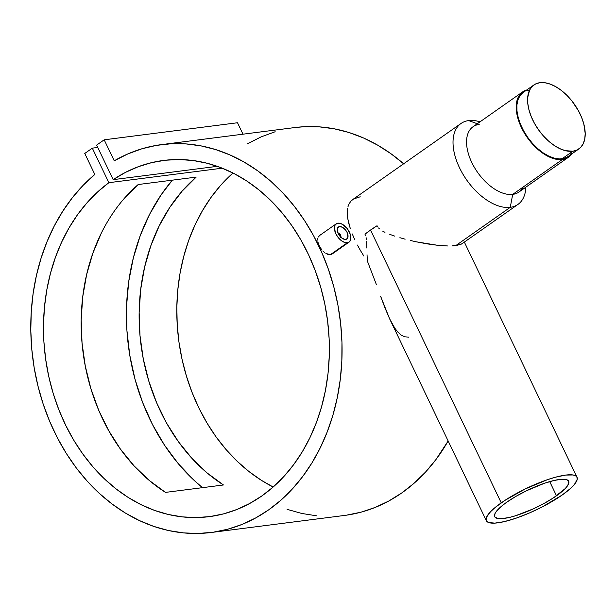<?xml version="1.0" encoding="UTF-8"?>
<svg xmlns="http://www.w3.org/2000/svg" width="616" height="616" viewBox="0 0 616 616"><rect width="100%" height="100%" fill="white"/><g stroke="black" fill="none" stroke-linecap="round" stroke-linejoin="round"><path stroke-width="0.92" d="M533.918 84.954L523.123 92.531A39.108 22.014 54.9 0 0 524.539 132.455A39.108 22.014 54.9 0 0 562.023 158.812L572.818 151.228A39.108 22.014 -125.1 0 1 535.335 124.879A39.108 22.014 -125.1 0 1 533.918 84.954A39.108 22.014 -125.1 0 1 539.97 82.675A39.108 22.014 -125.1 0 1 577.462 109.024A39.108 22.014 -125.1 0 1 578.878 148.949A39.108 22.014 -125.1 0 1 572.818 151.228L562.023 158.812A39.108 22.014 54.9 0 0 568.083 156.533L578.878 148.949M539.97 82.675L544.906 82.737L550.28 84.123L555.894 86.764L561.523 90.567L566.951 95.388L571.979 101.032L578.339 110.58L581.558 117.294L583.814 124.001L585.2 133.48L584.746 139.047L583.198 143.767L580.626 147.463L577.123 149.981L572.818 151.228L565.242 150.635L559.721 148.61L554.077 145.368L548.517 141.041L543.266 135.782L538.515 129.799L534.449 123.323L531.231 116.601L528.982 109.894L527.781 103.465L527.681 97.544L529.591 90.129L532.162 86.44L535.674 83.922L539.97 82.675M523.015 92.608L519.958 95.726L517.894 99.954L516.886 105.128L516.986 111.042L518.187 117.479L520.435 124.186L523.662 130.908L527.72 137.383L532.47 143.359L537.722 148.618L543.281 152.953L548.933 156.195L554.446 158.212L559.628 158.943L564.264 158.351L568.191 156.456M569.831 155.04L571.24 153.338M529.183 90.252L526.942 90.714M339.547 226.549A7.346 4.135 -125.1 0 1 346.585 231.493A7.346 4.135 -125.1 0 1 346.854 238.993A7.346 4.135 -125.1 0 1 345.715 239.416A7.346 4.135 -125.1 0 1 338.677 234.473A7.346 4.135 -125.1 0 1 338.407 226.973A7.346 4.135 -125.1 0 1 339.547 226.549L337.622 227.897L339.547 226.549L342.535 227.312L345.553 229.991L347.077 232.417L347.955 237.129L346.523 239.185L344.791 239.408L341.672 237.938L338.184 233.549L337.306 228.836L338.084 227.25L339.547 226.549M347.324 242.773A11.173 6.291 -125.1 0 1 336.613 235.243A11.173 6.291 -125.1 0 1 336.205 223.839A11.173 6.291 -125.1 0 1 337.938 223.185A11.173 6.291 -125.1 0 1 348.648 230.715A11.173 6.291 -125.1 0 1 349.056 242.126A11.173 6.291 -125.1 0 1 347.324 242.773L330.376 254.678L349.557 241.695L350.727 239.293L350.181 234.041L347.085 228.436L342.488 224.355L339.347 223.208L336.706 223.546L334.973 225.317L334.403 228.259L335.866 233.849L338.176 237.53L341.164 240.517L344.375 242.358L347.324 242.773M327.466 254.246L330.376 254.678L325.895 253.461L327.466 254.246M324.332 252.352L322.822 250.943L324.332 252.352M321.421 249.311L319.142 245.607L321.421 249.311M317.825 241.811L319.142 245.607L317.825 241.811M317.694 238.5L317.602 240.071L317.694 238.5M336.205 223.839L319.281 235.728L318.087 237.183L319.766 235.451M556.502 495.788A41.018 9.648 -25.6 0 1 518.418 514.822A41.018 9.648 -25.6 0 1 494.687 516.685A41.018 9.648 -25.6 0 1 506.853 502.14L515.969 496.35L526.449 490.775L544.436 483.275L554.046 480.472L561.715 479.256L566.805 479.741L568.876 481.881L567.736 485.493L565.234 488.573L553.668 497.713L543.997 503.488L533.271 508.87L515.553 515.754L509.317 517.455L501.64 518.664L497.928 518.533L494.817 516.932L494.887 513.783L496.704 510.949L501.917 505.882L506.853 502.14A41.018 9.648 -25.6 0 1 544.944 483.106A41.018 9.648 -25.6 0 1 568.676 481.235A41.018 9.648 -25.6 0 1 556.502 495.788L549.711 481.604L556.502 495.788M377.731 226.919L377.046 225.733A50.281 11.819 154.4 0 0 370.532 230.03L501.247 502.856A50.281 11.819 -25.6 0 1 547.932 479.525A50.281 11.819 -25.6 0 1 577.023 477.238A50.281 11.819 -25.6 0 1 562.108 495.072L570.67 488.303L574.543 484.268L577.238 479.317L576.853 476.938L576.006 476.06L573.049 474.975L565.681 475.075L555.386 477.238L547.316 479.733L525.263 488.927L504.727 500.5L495.202 507.438L490.552 511.703L486.586 517.124L486.093 519.896L486.501 520.982L488.619 522.522L494.856 523.115L504.265 521.629L516.039 518.195L529.152 513.097L542.488 506.791L562.108 495.072A50.281 11.819 -25.6 0 1 515.423 518.403A50.281 11.819 -25.6 0 1 486.332 520.689A50.281 11.819 -25.6 0 1 501.247 502.856L370.532 230.03A50.281 11.819 154.4 0 0 364.98 234.211L365.635 235.866L364.98 234.211L367.621 232.147L377.046 225.733L377.731 226.919M379.502 228.906L378.563 227.974L379.502 228.906M382.682 231.131L384.977 232.332L382.682 231.131M389.789 234.365L394.764 236.12L389.789 234.365M399.884 237.707L405.135 239.17L399.884 237.707M410.518 240.517L415.985 241.757L410.518 240.517M426.957 243.844L415.985 241.757L437.745 245.314L426.957 243.844M447.655 245.969L437.745 245.314L447.655 245.969M571.764 153.923L568.653 157.111L562.362 159.513L512.705 194.386L562.362 159.513A39.901 22.469 -125.1 0 1 524.108 132.617A39.901 22.469 -125.1 0 1 522.668 91.876L473.011 126.757A39.901 22.469 54.9 0 0 474.459 167.498A39.901 22.469 54.9 0 0 512.705 194.386L510.256 207.33A49.48 27.859 54.9 0 0 525.887 187.149A49.48 27.859 -125.1 0 1 517.917 204.45A49.48 27.859 -125.1 0 1 510.256 207.33A49.48 27.859 -125.1 0 1 462.824 173.989A49.48 27.859 -125.1 0 1 461.03 123.469A49.48 27.859 -125.1 0 1 468.691 120.59L477.308 123.747L468.691 120.59A49.48 27.859 54.9 0 0 459.528 167.791A49.48 27.859 54.9 0 0 510.256 207.33L455.748 245.622L461.076 244.259L451.975 245.93L455.748 245.622L510.256 207.33L512.705 194.386A39.901 22.469 -125.1 0 1 471.802 162.501A39.901 22.469 -125.1 0 1 479.194 124.432M522.668 91.876A39.901 22.469 -125.1 0 1 526.78 89.967L524.455 90.829L520.874 93.401L518.248 97.166L516.678 101.986L516.208 107.669L516.878 114.006L518.649 120.744L521.452 127.62L525.186 134.388L529.706 140.771L534.834 146.531L540.378 151.451L546.123 155.332L551.844 158.027L557.326 159.444L562.362 159.513A39.901 22.469 -125.1 0 0 568.537 157.188A39.901 22.469 -125.1 0 0 571.74 153.962M366.081 237.607L366.374 239.385L366.081 237.607M366.566 241.149L366.759 244.644L366.566 241.149M366.851 248.079L366.759 244.644L366.851 248.079M367.028 254.762L367.398 261.145L367.028 254.762M363.833 255.994L360.476 250.573L363.833 255.994M357.411 245.053L360.476 250.573L357.411 245.053M352.275 233.941L354.662 239.47L352.275 233.941M348.787 223.454L350.312 228.605L347.77 218.642L348.787 223.454M347.285 214.199L347.77 218.642L347.347 210.148L347.285 214.199M347.601 208.308L347.347 210.148L347.601 208.308M349.257 203.511L348.002 206.591L349.257 203.511L351.12 200.962L349.257 203.511M461.03 123.469L352.922 199.415L351.12 200.962L353.576 198.983L360.229 196.781M114.245 160.799A195.526 154.909 82.7 0 1 161.608 144.598A195.526 154.909 82.7 0 1 340.086 318.888A195.526 154.909 82.7 0 1 211.242 532.493A195.526 154.909 82.7 0 1 42.743 402.748A195.526 154.909 82.7 0 1 94.818 174.444L83.191 185.27L72.519 197.505L62.886 211.034L54.385 225.741L47.101 241.48L41.103 258.104L36.429 275.475L33.141 293.424L31.254 311.781L30.8 330.392L31.77 349.072L34.165 367.66L37.953 385.978L43.112 403.865L49.58 421.144L57.311 437.668L66.22 453.284L76.238 467.844L87.272 481.219L99.215 493.277L111.95 503.919L125.379 513.043L139.37 520.558L153.784 526.41L168.507 530.53L183.391 532.886L198.298 533.456L213.105 532.239L227.658 529.244L241.842 524.501L255.509 518.041L268.545 509.94L280.827 500.261L292.238 489.096L302.679 476.545L312.058 462.732L320.274 447.778L327.265 431.816L332.963 414.999L337.314 397.482L340.278 379.425L341.834 360.991L341.957 342.35L340.648 323.677L337.93 305.136L333.818 286.902L328.351 269.146L321.583 252.021L313.575 235.697L304.396 220.32L294.132 206.021L282.883 192.947L270.74 181.204L257.827 170.909L244.259 162.154L230.161 155.024L215.662 149.572L200.893 145.861L185.986 143.913L171.094 143.759L156.333 145.391L141.849 148.803L127.781 153.954L114.245 160.799L104.189 139.809L237.506 122.753L242.989 134.188L237.506 122.753L104.189 139.809L96.635 145.114L113.182 179.656A179.564 142.265 82.7 0 1 163.633 160.429A179.564 142.265 82.7 0 1 327.543 320.489A179.564 142.265 82.7 0 1 209.217 516.662A179.564 142.265 82.7 0 1 52.991 392.777A179.564 142.265 82.7 0 1 108.87 182.69L222.245 168.183L108.87 182.69L92.315 148.148L97.759 147.455L92.315 148.148L84.762 153.461L94.818 174.444L84.762 153.461L92.315 148.148L108.87 182.69L97.536 192.015L87.049 202.741L77.508 214.753L69 227.951L61.615 242.196L55.417 257.365L50.474 273.304L46.816 289.859L44.491 306.884L43.513 324.209L43.898 341.672L45.646 359.097L48.726 376.338L53.122 393.208L58.789 409.563L65.673 425.248L73.697 440.101L82.806 453.984L92.893 466.774L103.873 478.339L115.639 488.573L128.082 497.382L141.079 504.673L154.508 510.387L168.237 514.468L182.144 516.863L196.088 517.571L209.94 516.57L223.57 513.867L236.852 509.501L249.649 503.511L261.839 495.949L273.319 486.886L283.968 476.407L293.686 464.618L302.387 451.628L309.979 437.56L316.401 422.553L321.575 406.745L325.471 390.29L328.043 373.342L329.26 356.056L329.121 338.608L327.627 321.159L324.786 303.873L320.628 286.925L315.192 270.463L308.524 254.647L300.7 239.632L291.784 225.556L281.866 212.566L271.04 200.762L259.413 190.282L247.085 181.204L234.18 173.627L220.821 167.629L207.138 163.248L193.255 160.537L179.302 159.529L165.419 160.222L151.744 162.609L138.392 166.674L125.495 172.372L113.182 179.656L217.302 166.335L113.182 179.656L96.635 145.114L104.189 139.809L114.245 160.799M211.242 532.493L344.56 515.438A195.526 154.909 -97.3 0 0 448.148 440.979L435.997 459.49L425.556 472.033L414.137 483.198L401.855 492.877L388.819 500.985L375.152 507.438L360.976 512.189L346.415 515.184M403.642 163.787A195.526 154.909 -97.3 0 0 294.925 127.543L161.608 144.598M202.479 487.656A195.526 154.909 82.7 0 1 172.349 180.165L161.022 195.01L149.626 214.276L140.356 235.335L133.356 257.858L128.736 281.474L126.58 305.813L126.919 330.476L129.745 355.078L135.012 379.217L142.643 402.502L152.506 424.57L164.449 445.068L178.27 463.648L193.763 480.033L202.479 487.656M331.616 254.316L330.376 254.678L332.64 253.584M376.33 284.438L367.398 261.145L376.33 284.438M384.9 307.707L380.603 296.219L389.543 318.649L384.9 307.707M408.701 337.129L404.881 336.837L401.239 335.089L397.882 332.116L394.841 328.22L389.543 318.649L486.332 520.689M232.994 173.027A179.564 142.265 -97.3 0 0 178.625 339.547A179.564 142.265 -97.3 0 0 273.173 487.01L261.392 480.326L248.956 471.517L237.191 461.284L226.211 449.711L216.116 436.929L207.015 423.038L198.983 408.185L192.107 392.507L186.44 376.153L182.043 359.274L178.956 342.042L177.216 324.609L176.831 307.145L177.801 289.828L180.126 272.803L183.784 256.241L188.735 240.302L194.933 225.14L202.317 210.888L210.818 197.697L220.359 185.678L232.994 173.027M124.147 198.575L138.192 184.531L196.157 177.115L138.192 184.531A179.564 142.265 -97.3 0 0 165.488 492.392L223.454 484.977A179.564 142.265 82.7 0 1 196.157 177.115L182.105 191.16L169.739 207.476L159.251 225.787L150.828 245.784L144.606 267.128L140.687 289.466L139.147 312.428L140.001 335.62L143.243 358.658L148.818 381.15L156.626 402.725L166.536 423.015L178.394 441.68L191.984 458.412L207.091 472.926L223.454 484.977L165.488 492.392L149.126 480.341L134.026 465.827L120.428 449.095L108.578 430.43L98.66 410.14L90.852 388.565L85.285 366.073L82.043 343.035L81.181 319.843L82.721 296.889L86.64 274.543L92.862 253.199L101.286 233.202M287.102 509.347L301.817 513.467L316.701 515.831M404.058 164.149L391.145 153.854L377.577 145.099L363.478 137.961L348.972 132.509L334.203 128.798L319.304 126.858L304.404 126.704L294.764 127.558M275.167 131.739L261.092 136.891L247.563 143.736M461.076 244.259L462.608 243.235M468.691 120.59A49.48 27.859 -125.1 0 1 480.018 121.837A49.48 27.859 54.9 0 0 468.691 120.59M523.169 187.041A39.901 22.469 -125.1 0 1 512.705 194.386A39.901 22.469 54.9 0 0 518.888 192.061L568.537 157.188M340.656 237.275L340.402 234.819L338.169 233.31A2.395 1.348 -125.1 0 1 338.923 233.449A2.395 1.348 -125.1 0 1 340.933 236.313A2.395 1.348 -125.1 0 1 340.764 237.145M340.933 236.621A3.196 1.794 -125.1 0 1 340.979 237.352A3.196 1.794 54.9 0 0 340.979 236.998L340.933 236.313M338.923 233.449L338.292 233.171A3.196 1.794 54.9 0 0 337.961 233.048A3.196 1.794 -125.1 0 1 338.631 233.349M464.349 242.08L577.015 477.231M462.046 243.697L517.917 204.45M349.056 242.126L332.124 254.015"/></g></svg>
